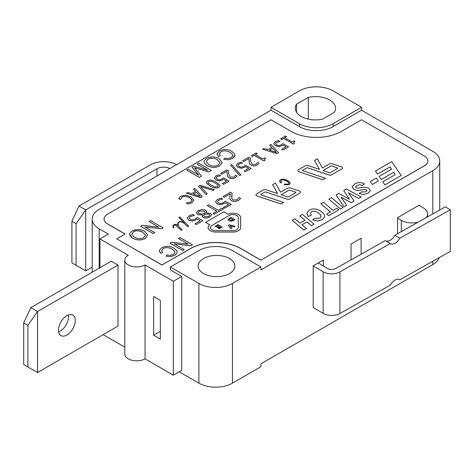 <?xml version="1.0" encoding="UTF-8"?>
<svg xmlns="http://www.w3.org/2000/svg" width="474" height="474" viewBox="0 0 474 474"><rect width="100%" height="100%" fill="white"/><g stroke="black" fill="none" stroke-linecap="round" stroke-linejoin="round"><path stroke-width="0.71" d="M385.824 240.833A8.893 5.202 120.7 0 0 394.878 235.234L399.843 238.173A8.893 5.202 -59.3 0 1 390.564 243.654A8.893 5.202 -59.3 0 1 390.345 243.512L385.386 240.573L335.776 268.468A5.925 3.425 0 0 1 327.398 268.403L318.232 262.969L323.392 259.989L323.392 266.033M318.232 262.969L313.201 265.873L313.201 307.496L323.126 313.379A11.856 6.843 -0 0 0 339.894 313.51L390.345 285.135A8.893 5.202 -59.3 0 1 399.629 279.66A8.893 5.202 -59.3 0 1 399.843 279.796L399.404 279.536M313.201 265.873L323.126 271.756L323.126 313.379M339.894 313.51L339.894 271.886A11.856 6.843 180 0 1 323.126 271.756M339.894 271.886L390.345 243.512M399.843 238.173L450.3 209.804L450.3 251.427L399.843 279.796M394.878 235.234L445.335 206.86L450.3 209.804M417.855 222.312A15.411 8.899 180 0 1 401.312 220.327L401.312 231.614M351.056 259.876L351.056 244.015L361.117 238.209L361.117 254.218M397.544 233.735L397.544 217.667L419.336 205.082L419.336 205.562L423.11 207.742A15.411 8.899 180 0 1 427.625 214.035A15.411 8.899 180 0 1 426.399 217.507M432.792 170.693L260.943 269.913L260.943 267.004L232.438 283.464A23.712 13.687 180 0 1 198.908 283.464L170.403 267.004L170.403 269.913L181.72 276.443L173.336 281.283L145.044 264.948A11.856 6.843 180 0 1 132.127 266.435A11.856 6.843 180 0 1 124.804 260.108A11.856 6.843 180 0 1 128.282 255.273L99.984 238.937L108.368 234.097L99.149 228.77A23.712 13.687 180 0 1 92.205 219.095A23.712 13.687 180 0 1 99.149 209.413L270.998 110.193L270.998 107.29L299.503 90.836A23.712 13.687 180 0 1 333.032 90.836L361.538 107.29L361.538 110.193L432.792 151.33A23.712 13.687 180 0 1 439.736 161.012A23.712 13.687 180 0 1 432.792 170.693L432.792 213.916M418.915 205.325L419.336 205.562M397.544 218.147L401.312 220.327M118.008 265.073L37.535 311.536L30.828 307.662L111.301 261.198L118.008 265.073L118.008 326.053L37.535 372.517L27.889 366.953L27.889 325.33L37.535 311.536L37.535 372.517M75.253 320.489A11.856 6.843 -60 0 1 70.081 332.422A11.856 6.843 -60 0 1 60.945 335.598A11.856 6.843 -60 0 1 60.945 321.905A11.856 6.843 -60 0 1 72.8 315.062A11.856 6.843 -60 0 1 75.253 320.489M30.828 307.662L23.7 322.907L23.7 364.53L27.889 366.953M68.41 314.926A11.856 6.843 -60 0 1 68.546 316.614A11.856 6.843 -60 0 1 58.634 331.859M27.889 325.33L23.7 322.907M99.984 267.733L99.984 238.937M103.131 334.644L124.804 347.158M169.97 168.525A9.486 5.475 0 0 0 156.989 168.756L85.735 209.899L79.028 206.024L150.288 164.887A18.966 10.949 180 0 1 176.684 164.65M85.735 270.879L76.095 265.316L76.095 223.692L85.735 209.899L85.735 270.879L92.205 267.146M79.028 206.024L71.906 221.269L71.906 262.892L76.095 265.316M71.906 221.269L76.095 223.692M291.119 131.393A35.568 20.536 0 0 0 341.416 131.393L361.538 119.78L424.408 156.076A11.856 6.843 180 0 1 427.88 160.917A11.856 6.843 180 0 1 424.408 165.758L260.943 260.131L240.822 248.518A35.568 20.536 0 0 0 190.524 248.518L162.019 264.972L116.752 238.837L125.136 233.996L107.533 223.835A11.856 6.843 180 0 1 104.061 218.994A11.856 6.843 180 0 1 107.533 214.153L270.998 119.78L291.119 131.393M280.762 181.145L281.408 180.244L282.871 179.853L284.791 180.12L288.305 182.105L288.862 183.201L288.115 184.167L284.684 184.125L284.127 184.747L289.051 184.724L290.07 183.551L289.655 182.081L287.742 180.547L285.164 179.439L282.599 179.077L280.389 179.717L279.447 181.104L280.59 182.857L281.704 182.537L280.762 181.216L281.408 180.221L282.871 179.83L286.894 181.044L288.305 182.087L288.862 183.16M284.127 184.747L289.051 184.742L290.118 183.219M288.607 199.637L299.829 193.155A2.37 1.369 0 0 0 300.522 192.189A2.37 1.369 0 0 0 300.522 192.177A2.37 1.369 0 0 0 299.337 190.981L290.289 187.977A2.37 1.369 0 0 0 287.434 188.196L280.525 192.177L275.412 183.029L272.591 184.664L277.574 193.582L266.181 189.796A2.37 1.369 0 0 0 263.319 190.015L256.647 193.866A2.37 1.369 0 0 0 255.948 194.838A2.37 1.369 0 0 0 255.948 194.855A2.37 1.369 0 0 0 257.139 196.04L281.058 203.992L283.665 202.469L260.925 194.909A0.593 0.344 180 0 1 260.801 194.376L264.871 192.023A0.593 0.344 180 0 1 265.588 191.988L288.607 199.637L299.829 193.137A2.37 1.369 0 0 0 300.522 192.166L300.522 192.166M260.629 194.624A0.593 0.344 180 0 1 260.801 194.393L264.871 192.041A0.593 0.344 180 0 1 265.588 191.97L288.607 199.613M272.591 184.664L277.563 193.576M370.295 181.495L372.321 184.493L378.323 181.009L376.297 178.028L370.295 181.495L372.321 184.475L378.323 181.009M375.438 171.007L377.547 174.124L390.049 166.907L391.554 169.218L379.111 176.399L381.22 179.498L393.669 172.305L395.245 174.622L382.791 181.809L384.9 184.907L401.205 175.51L391.743 161.593L375.438 171.007L377.547 174.1L390.049 166.884L391.565 169.212M382.791 181.809L384.9 184.925L401.205 175.493M379.111 176.399L381.22 179.516L393.669 172.329L395.233 174.628M322.978 179.794L325.579 178.271L302.839 170.711A0.593 0.344 180 0 1 302.714 170.172L306.791 167.82A0.593 0.344 180 0 1 307.502 167.766L330.52 175.416L341.742 168.934A2.37 1.369 0 0 0 342.441 167.968A2.37 1.369 0 0 0 342.441 167.98A2.37 1.369 0 0 0 341.25 166.783L332.203 163.773A2.37 1.369 0 0 0 329.347 163.992L322.444 167.98L317.331 158.831L314.505 160.461L319.488 169.384L308.094 165.598A2.37 1.369 0 0 0 305.238 165.817L298.561 169.668A2.37 1.369 0 0 0 297.868 170.634A2.37 1.369 0 0 0 297.868 170.658A2.37 1.369 0 0 0 299.053 171.843L322.978 179.794L325.579 178.271M314.505 160.461L319.476 169.378M302.542 170.427A0.593 0.344 180 0 1 302.714 170.196L306.791 167.843A0.593 0.344 180 0 1 307.502 167.79L330.52 175.433L341.742 168.957A2.37 1.369 0 0 0 342.441 167.986L342.441 167.968M357.414 190.542L364.968 189.44L366.402 189.778L367.012 190.672L365.881 191.822L361.425 191.946L359.025 193.487L363.517 194.53L368.191 193.191L370.395 190.566L368.582 188.131C365.851 186.975 362.266 187.017 357.829 188.243L356.288 187.905L355.613 186.946L356.981 185.488L359.873 184.7L362.077 185.494L364.447 183.948C361.502 182.117 358.202 182.146 354.552 184.042L352.141 186.975L354.019 189.624L357.414 190.542L364.968 189.458L366.402 189.796L367.018 190.625M341.067 197.208L351.204 202.724L354.06 201.077L348.497 192.752L358.581 198.446L361.164 196.971L346.423 189.008L343.709 190.578L349.457 199.287L338.744 193.439L336.072 194.986L344.124 206.812L346.684 205.313L341.049 197.178L351.204 202.706L354.06 201.053M343.709 190.578L349.433 199.276M348.52 192.782L358.581 198.464L361.164 196.953M328.849 199.175L340.415 208.933L343.058 207.405L331.486 197.628L328.849 199.157L340.415 208.951L343.058 207.405M320.821 203.79L330.455 211.937L326.752 214.076L328.683 215.706L338.786 209.869L336.854 208.24L333.098 210.409L323.464 202.268L320.821 203.808L330.443 211.943M326.752 214.076L328.683 215.723L338.786 209.869M310.369 213.389L311.513 211.694L314.286 211.179L317.675 212.281L320.234 214.438L321.028 216.624L319.725 218.23L314.967 218.259L312.71 219.877L317.604 220.949L322.213 219.717L324.566 217.145L324.72 216.174L323.943 213.922L320.388 210.835C316.241 208.56 312.526 208.335 309.232 210.178L306.856 213.016L308.177 216.482L311.288 215.202L310.369 213.389L311.513 211.718L314.286 211.197L317.675 212.299L320.234 214.42L321.064 216.286M306.808 213.424L308.177 216.499L311.288 215.202M312.71 219.877L317.604 220.967L322.213 219.735L324.566 217.128L324.72 216.162M292.245 220.286L303.81 230.086L306.453 228.563L301.974 224.765L306.927 221.909L311.406 225.701L314.043 224.178L302.477 214.378L299.835 215.907L305.007 220.268L300.054 223.13L294.881 218.763L292.245 220.286L303.81 230.068L306.453 228.539M299.835 215.907L304.995 220.28M301.991 224.777L306.927 221.927L311.406 225.683L314.043 224.161M229.866 197.32L230.133 199.323L231.691 200.94L234.831 201.657L238.274 200.603L240.668 198.44L239.127 197.534L237.036 199.838L233.101 200.022L231.887 198.719L232.017 193.119L230.477 192.231L223.094 196.497L224.356 197.243L230.228 193.854M229.866 197.486L230.133 199.305L231.691 200.923L234.831 201.634L238.274 200.585L240.668 198.422M231.65 196.793L232.017 193.119M215.522 201.841L217.116 203.944L220.979 204.756L225.594 202.807L228.498 204.484L223.343 207.458L224.623 208.216L231.182 204.43L225.571 201.172L223.568 202.635L220.914 203.577L218.609 203.091L217.483 201.687L218.704 200.224L222.703 198.991L221.162 198.085L217.412 199.513L215.522 201.823L217.116 203.962L220.979 204.774L225.594 202.825L228.48 204.49M217.483 201.705L218.704 200.241L222.703 198.967M212.962 213.46L214.254 214.183L223.497 208.868L222.205 208.104L218.307 210.349L208.702 204.804L207.251 205.645L216.843 211.197L212.962 213.436L214.254 214.201L223.497 208.844M202.315 215.984L203.387 217.554L206.356 218.147L209.745 217.092L211.523 214.846L210.456 213.347L206.273 212.927L206.599 211.392L205.479 210.136L202.09 209.389L198.345 210.497L196.52 212.636L197.759 214.645L202.588 215L202.404 216.434L203.387 217.536L206.356 218.123L209.745 217.074L211.523 214.858M206.285 212.933L206.658 211.807M197.303 219.16L200.206 220.813L195.057 223.787L196.337 224.546L202.89 220.742L197.279 217.501L195.276 218.964L192.628 219.912L190.323 219.421L189.191 218.022L190.412 216.559L194.411 215.32L192.877 214.414L189.12 215.842L187.236 218.153L188.83 220.274L192.687 221.085L197.303 219.16L200.188 220.825M187.236 218.153L188.83 220.297L192.687 221.103L197.303 219.142M189.191 218.04L190.412 216.577L194.411 215.303M183.58 222.857L187.674 226.572L188.581 226.11L179.794 216.968L179.462 217.074L178.876 217.418L184.362 223.124L182.046 221.654L179.522 221.654L178.271 222.371L177.643 223.432L177.839 225.511L176.18 224.356L174.835 224.356L172.974 225.434L172.963 226.856L173.561 227.905L173.928 227.822L173.348 225.529L175.416 224.913L181.204 230.311L182.135 229.849L178.348 226.015L178.052 223.491L178.609 222.513L179.705 221.879L181.886 221.879L183.58 222.839L187.674 226.554L188.581 226.11M173.348 225.553L175.416 224.931L181.204 230.293L182.135 229.831M177.643 223.432L177.833 225.506M178.876 217.418L184.262 223.035M174.343 243.897L190.791 245.769L192.497 244.785L179.919 237.51L178.331 238.446L188.16 244.122M178.331 238.428L188.202 244.122L171.718 242.244L170.012 243.245L182.585 250.509L184.179 249.567L174.302 243.867L190.791 245.751L192.497 244.768M161.569 250.675L163.151 248.613C165.817 247.155 168.892 247.369 172.376 249.265L174.402 250.882L174.894 252.731L173.164 254.532L170.444 255.379L167.174 254.959L165.93 256.132L170.415 256.677L174.551 255.397L176.849 253.199L177.14 252.02L176.761 250.663L174.082 248.246C169.994 245.876 165.823 245.739 161.575 247.855L159.335 250.396L160.579 253.306L162.671 252.589L161.569 250.663L163.151 248.595C165.817 247.138 168.892 247.351 172.376 249.241L174.402 250.864L174.971 252.221M145.003 226.957L161.45 228.829L163.157 227.846L150.578 220.564L148.99 221.506L158.82 227.182M148.99 221.488L158.861 227.182L142.378 225.304L140.671 226.305L153.244 233.569L154.838 232.627L144.961 226.928L161.45 228.812L163.157 227.828M129.58 234.363L132.619 238.191C136.897 240.419 141.074 240.514 145.157 238.475L147.722 234.95L144.505 231.146C140.523 229.031 136.405 228.972 132.151 230.962L129.876 233.172L129.58 234.363L129.977 235.756L132.619 238.173C136.897 240.437 141.074 240.537 145.157 238.493L147.728 235.092M293.365 144.096L294.324 143.539L293.744 142.449L294.952 141.4L293.957 140.825L292.037 141.933L284.732 137.715L286.651 136.607L285.544 135.967L280.543 138.852L281.657 139.492L283.541 138.426L293.365 144.096L294.324 143.521M280.543 138.852L281.657 139.51L283.541 138.402L293.365 144.072M284.75 137.727L286.651 136.607M293.744 142.467L294.952 141.4M273.711 143.77L275.465 145.796L279.139 146.721L283.15 145.103L286.047 146.774L281.68 149.298L282.96 150.057L288.524 146.827L282.907 143.586L281.254 144.848L278.931 145.607L276.733 145.056L275.501 143.598M283.15 145.121L286.035 146.786M275.507 143.729L276.443 142.431L279.974 141.448L278.434 140.541L275.151 141.696L273.711 143.752L275.465 145.779L279.139 146.697L283.15 145.103M262.56 149.233L276.834 153.594L278.469 152.652L270.944 144.392L269.7 145.115L271.815 147.384L267.792 149.701L263.87 148.475L262.56 149.233L276.834 153.576L278.469 152.634M269.7 145.115L271.803 147.39M264.012 161.036L264.972 160.485L264.397 159.388L265.606 158.346L264.611 157.765L262.685 158.879L255.385 154.66L257.305 153.57L256.191 152.906L251.196 155.798L252.304 156.438L254.194 155.365L264.012 161.036L264.972 160.467M251.196 155.798L252.304 156.456L254.194 155.348L264.012 161.018M264.397 159.412L265.606 158.346M248.82 158.648L249.448 163.672L251.107 165.236L254.105 166.054L257.139 165.236L259.065 163.323L257.53 162.434L255.907 164.466L252.298 164.466L250.473 161.018L250.385 158.038L248.844 157.149L242.581 160.769L243.843 161.516L248.82 158.648L249.448 163.696L251.107 165.254L254.105 166.03L257.139 165.213L259.065 163.323M236.277 165.385L238.025 167.411L241.699 168.329L245.716 166.718L248.613 168.388L244.246 170.913L245.526 171.671L251.09 168.46L245.473 165.201L243.82 166.463L241.497 167.221L239.299 166.67L238.072 165.325L239.009 164.045L242.54 163.062L240.999 162.155L237.717 163.311L236.277 165.367L238.025 167.393L241.699 168.311L245.716 166.735L248.595 168.4M230.554 165.142L239.72 175.587L240.81 174.936L231.632 164.519L230.554 165.142L239.72 175.57L240.81 174.936M229.155 177.928L232.153 178.722L235.187 177.904L237.119 176.008L235.578 175.102L233.96 177.134L230.352 177.134L228.527 173.691L228.438 170.711L226.898 169.822L220.635 173.437L221.897 174.165L226.874 171.298L227.502 176.364L229.155 177.928L232.153 178.704L235.187 177.886L237.119 175.99M220.635 173.437L221.897 174.189L226.874 171.315L227.502 176.346L229.155 177.904M214.319 177.886L216.079 180.084L219.752 181.003L223.764 179.403L226.649 181.068L222.3 183.58L223.58 184.339L229.138 181.109L223.527 177.869L221.873 179.136L219.551 179.889L217.353 179.338L216.12 177.88M216.126 178.011L217.056 176.713L220.588 175.736L219.053 174.823L215.771 175.978L214.325 178.034L216.079 180.067L219.752 180.985L223.764 179.385L226.667 181.062M206.231 182.36L206.391 183L209.923 185.938C213.673 188.154 216.63 188.634 218.792 187.372L219.995 185.826L219.829 185.15L216.31 182.223C212.542 179.99 209.579 179.516 207.434 180.795L206.231 182.342L206.391 182.982L209.923 185.921C213.673 188.137 216.63 188.616 218.792 187.354L219.995 185.826M198.464 186.258L205.994 194.476L207.245 193.753L200.549 186.525L213.063 190.394L214.372 189.636L200.105 185.293L198.464 186.241L205.994 194.494L207.245 193.753M200.573 186.555L213.063 190.412L214.372 189.636M193.528 189.108L195.643 191.36L191.626 193.682L187.704 192.45L186.395 193.208L200.662 197.575L202.297 196.627L194.773 188.368L193.528 189.09L195.632 191.366M180.434 199.542L182.117 196.9L185.417 196.218L189.677 197.587L192.094 200.034L190.921 201.977L186.27 203.014L187.988 204.01L192.077 202.736L193.902 199.998L190.957 196.846L185.441 195.122L180.795 196.212L178.645 198.594L180.345 199.595L182.117 196.917L185.417 196.236L189.677 197.611L192.13 200.372M186.27 202.996L187.988 203.986L192.077 202.754L193.902 200.016M193.925 200.33L193.902 199.998M230.157 152.421L232.177 154.044L232.669 155.893L230.939 157.694L228.219 158.541L224.949 158.12L223.704 159.294L228.195 159.815L232.331 158.541L234.92 155.188L234.541 153.825L231.863 151.407C227.769 149.032 223.598 148.901 219.355 151.016L217.11 153.552L218.354 156.467L220.446 155.75L219.361 153.588L220.925 151.757C223.592 150.317 226.667 150.531 230.157 152.421L232.177 154.026L232.746 155.383M219.344 153.837L220.925 151.775C223.592 150.294 226.667 150.513 230.157 152.403M223.704 159.294L228.195 159.833L232.331 158.559L234.624 156.337L234.92 155.194M204.01 161.788L204.401 163.204L207.049 165.622C211.321 167.861 215.504 167.962 219.581 165.918L222.152 162.375L218.929 158.571C214.947 156.456 210.829 156.396 206.575 158.387L204.306 160.597L204.01 161.788L204.401 163.18L207.049 165.598C211.321 167.843 215.504 167.944 219.581 165.9L222.152 162.499M194.417 167.766L208.761 171.908L211.262 170.444L198.689 163.186L197.089 164.111L207.796 170.29L193.445 166.214L191.952 167.079L198.772 175.256M197.089 164.128L207.731 170.273M191.952 167.079L198.807 175.273L188.279 169.194L186.679 170.142L199.258 177.4L201.486 176.091L194.417 167.749L208.761 171.89L211.262 170.444M208.08 227.591L208.08 227.609A7.708 4.45 0 0 0 208.08 227.609A7.708 4.45 0 0 0 215.788 232.059L232.953 232.059A7.708 4.45 0 0 0 240.662 227.609L240.662 217.696A7.708 4.45 0 0 0 236.265 213.661A7.708 4.45 0 0 0 228.095 214.224L223.906 211.801L205.615 222.365L209.804 224.783A7.708 4.45 0 0 0 208.08 227.591A7.708 4.45 0 0 0 215.788 232.035L232.953 232.035A7.708 4.45 0 0 0 240.662 227.591L240.662 217.679M205.615 222.365L209.786 224.794M281.123 194.761L288.98 190.222A0.593 0.344 180 0 1 289.697 190.169L295.551 192.112A0.593 0.344 180 0 1 295.675 192.634L288.014 197.054L281.1 194.755L288.98 190.204A0.593 0.344 180 0 1 289.697 190.145L295.551 192.094A0.593 0.344 180 0 1 295.847 192.391M323.037 170.563L330.899 166.024A0.593 0.344 180 0 1 331.61 165.965L337.464 167.915A0.593 0.344 180 0 1 337.761 168.199M204.11 211.078L205.1 212.115L205.017 213.259L202.481 213.934L199.127 213.679L198.251 212.559L199.424 211.155L204.11 211.06L205.189 212.583M203.779 215.332L203.897 214.704L206.368 214.058L209.153 214.313L209.751 215.32L208.673 216.446L204.821 216.701L203.897 215.842L203.897 214.686L206.368 214.058L209.153 214.289L209.775 215.125M142.769 232.147L145.548 235.145L143.717 237.652C140.837 239.139 137.715 238.985 134.355 237.196L131.813 234.328L133.585 231.804C135.25 230.299 138.307 230.417 142.769 232.147L145.548 235.14M269.451 150.217L272.698 148.344L276.407 152.361M207.944 182.389L208.643 181.512L211.398 181.275L215.048 182.97L218.01 185.103L218.289 185.772M196.526 192.32L200.265 196.349L193.262 194.186L196.526 192.32L200.235 196.337M206.237 161.598L208.015 159.211C210.794 157.735 213.857 157.854 217.199 159.554L219.972 162.564L218.147 165.082C215.267 166.564 212.145 166.41 208.779 164.62L206.237 161.598L208.015 159.228C210.794 157.759 213.857 157.872 217.199 159.572L219.972 162.576M229.179 215.516A5.333 3.081 180 0 1 234.997 214.852A5.333 3.081 180 0 1 238.292 217.696L238.292 227.591A5.333 3.081 180 0 1 232.953 230.666L215.788 230.666A5.333 3.081 180 0 1 210.45 227.591A5.333 3.081 180 0 1 212.014 225.411L229.179 215.498A5.333 3.081 180 0 1 234.997 214.829A5.333 3.081 180 0 1 238.292 217.679M210.45 227.597A5.333 3.081 180 0 1 212.014 225.428L229.179 215.498M215.86 226.797L217.821 225.648L218.858 226.246L217.039 227.313L217.85 227.781L219.669 226.732L220.374 227.141L218.431 228.261L219.243 228.746L222.276 226.999L218.081 224.558L215.054 226.329L215.86 226.797L217.821 225.665L218.84 226.252M230.909 228.788L232.017 228.13L230.086 225.843L234.043 226.957L235.175 226.305L229.457 224.771L228.249 225.464L230.909 228.788L232.017 228.13M230.109 225.873L234.043 226.981L235.175 226.305M228.065 219.195L228.883 220.76L231.585 221.245L234.944 219.681L230.755 217.246L227.994 219.551M229.434 219.124L230.459 218.324L233.078 219.835L231.804 220.41L230.008 220.096L229.434 219.107L230.459 218.342L233.066 219.847M427.88 160.964A11.856 6.843 180 0 1 427.88 161.012A11.856 6.843 180 0 1 424.408 165.853L260.943 260.131M260.943 260.232L240.822 248.613A35.568 20.536 0 0 0 190.524 248.613L162.019 264.972M162.019 265.073L116.752 238.837M125.053 234.049L107.533 223.929A11.856 6.843 180 0 1 104.061 219.095A11.856 6.843 180 0 1 104.061 219.041M222.276 226.999L219.243 228.729L218.431 228.261M215.054 226.311L215.86 226.779M228.249 225.488L230.909 228.77M228.065 219.178L228.883 220.736L231.585 221.222L234.944 219.663M218.354 156.467L220.446 155.727M217.068 154.009L218.354 156.45M178.645 198.594L180.428 199.4M193.262 194.186L196.526 192.296M200.662 197.575L202.297 196.609M186.395 193.208L200.662 197.551M211.185 185.192L208.234 183.053L207.944 182.377L208.643 181.495L211.398 181.258L215.048 182.952L218.01 185.079L218.289 185.761L217.584 186.655L214.9 186.892L211.185 185.192M222.3 183.58L223.58 184.321L229.138 181.109M245.526 171.671L251.09 168.442M244.246 170.913L245.526 171.653M242.581 160.787L243.843 161.498L248.82 158.624M255.385 154.66L257.305 153.552M272.698 148.344L276.431 152.367L269.433 150.205L272.698 148.321M281.68 149.298L282.96 150.039L288.524 146.827M131.808 234.174L133.585 231.786C136.364 230.311 139.427 230.423 142.769 232.124M159.294 250.847L160.579 253.288L162.671 252.571M172.963 226.874L173.561 227.887L173.928 227.822M178.052 223.491L178.609 222.49L179.705 221.862L181.886 221.862L183.58 222.839M178.04 224.8L178.052 223.467M196.337 224.546L202.89 220.742M195.057 223.787L196.337 224.528M198.251 212.559L199.424 211.137L204.11 211.06M196.503 212.897L197.759 214.627L202.635 215.006M207.251 205.663L216.861 211.191M223.343 207.458L224.623 208.193L231.182 204.407M223.094 196.514L224.356 197.225L230.228 193.836L229.866 197.303M336.072 195.004L344.124 206.794L346.684 205.313M355.613 186.946L356.981 185.47L359.873 184.682L362.077 185.476L364.447 183.948M352.141 186.999L354.019 189.606L357.414 190.524M337.464 167.891A0.593 0.344 180 0 1 337.589 168.43L329.934 172.85L323.013 170.551L330.899 166.001A0.593 0.344 180 0 1 331.61 165.947L337.464 167.915M297.868 170.658L297.868 170.634A2.37 1.369 0 0 0 299.053 171.825L322.978 179.77M255.948 194.855L255.948 194.838A2.37 1.369 0 0 0 257.139 196.023L281.058 203.974L283.665 202.469M279.447 181.044L280.59 182.834L281.704 182.52M153.635 335.248L153.635 296.528L160.342 300.403L160.342 339.123L153.635 335.248L160.342 331.379M439.262 257.631A23.712 13.687 0 0 1 432.792 264.587L260.943 363.807L260.943 366.71L232.438 383.164A23.712 13.687 180 0 1 198.908 383.164L179.208 371.794M124.804 260.108L124.804 354.007A11.856 6.843 0 0 0 132.127 360.329A11.856 6.843 0 0 0 145.044 358.848L173.336 375.177L181.72 370.342L181.72 276.443M173.336 375.177L173.336 281.283M145.044 358.848L145.044 264.948M296.582 104.138L308.29 97.377A20.157 11.637 180 0 1 335.586 108.256A20.157 11.637 180 0 1 334.277 112.379L322.569 119.14A20.157 11.637 180 0 1 295.278 108.256A20.157 11.637 180 0 1 296.582 104.138L296.582 112.379M229.505 258.537A18.373 10.612 180 0 1 234.885 266.038A18.373 10.612 180 0 1 216.511 276.65A18.373 10.612 180 0 1 198.132 266.038A18.373 10.612 180 0 1 209.478 256.238A18.373 10.612 180 0 1 229.505 258.537M217.039 227.295L217.85 227.763L219.669 226.714L220.392 227.129M186.679 170.119L199.258 177.383L201.486 176.091M192.094 200.052L192.13 200.366M216.126 177.993L217.056 176.695L220.588 175.712M242.451 163.115L239.009 164.022L238.067 165.213M275.507 143.711L276.443 142.413L279.974 141.43M140.671 226.288L153.244 233.546L154.838 232.627M165.93 256.15L170.415 256.653L174.551 255.379L176.849 253.181L177.14 252.014M170.012 243.227L182.585 250.485L184.179 249.567M359.025 193.487L363.517 194.512L368.191 193.173L370.395 190.566M361.538 110.193L333.032 126.653A23.712 13.687 180 0 1 299.503 126.653L270.998 110.193M308.29 97.377L308.29 119.14M270.998 107.29L299.503 123.744A23.712 13.687 0 0 0 333.032 123.744L361.538 107.29M260.943 267.004L232.438 250.55A23.712 13.687 0 0 0 198.908 250.55L170.403 267.004M232.438 383.164L232.438 283.464M156.989 168.756L156.989 176.014M198.908 383.164L198.908 283.464M99.149 268.219L99.149 228.77M432.792 264.587L432.792 261.269M333.032 123.744L333.032 126.653M299.503 123.744L299.503 126.653M427.625 214.035L427.625 216.819M439.736 210.012L439.736 161.012M92.205 272.224L92.205 219.095"/></g></svg>
